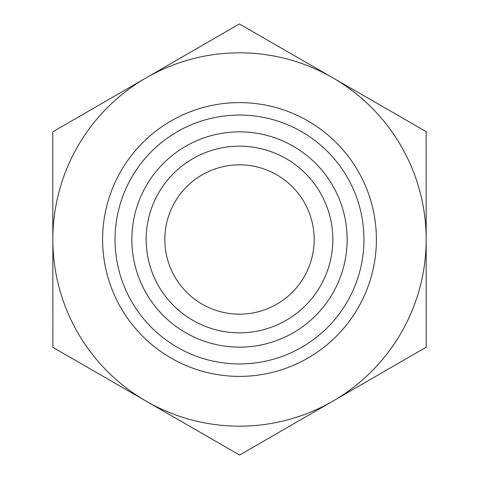 <?xml version="1.0" encoding="UTF-8"?>
<svg xmlns="http://www.w3.org/2000/svg" width="479" height="479" viewBox="0 0 479 479"><rect width="100%" height="100%" fill="white"/><g stroke="black" fill="none" stroke-linecap="round" stroke-linejoin="round"><path stroke-width="0.72" d="M426.172 239.392A186.672 186.672 0 0 0 146.071 77.891A186.672 186.672 0 0 0 146.257 401.216A186.672 186.672 0 0 0 332.929 401.109L239.626 455.05L52.894 347.383L52.768 131.833L239.374 23.95L426.106 131.617L426.232 347.167L332.929 401.109A186.672 186.672 0 0 0 426.172 239.5M146.167 239.5A93.333 93.333 0 0 0 239.5 332.833A93.333 93.333 0 0 0 332.833 239.5A93.333 93.333 0 0 0 239.5 146.167A93.333 93.333 0 0 0 146.167 239.5M131.851 239.5A107.649 107.649 0 0 1 239.5 131.851A107.649 107.649 0 0 1 347.149 239.5A107.649 107.649 0 0 1 239.5 347.149A107.649 107.649 0 0 1 131.851 239.5M332.833 239.5A93.333 93.333 0 0 0 192.833 158.669A93.333 93.333 0 0 0 192.833 320.331A93.333 93.333 0 0 0 332.833 239.5M164.83 239.5A74.67 74.67 0 0 0 276.832 304.165A74.67 74.67 0 0 0 276.832 174.835A74.67 74.67 0 0 0 164.83 239.5M376.392 239.5A136.892 136.892 0 0 0 171.051 120.948A136.892 136.892 0 0 0 171.051 358.053A136.892 136.892 0 0 0 376.392 239.5M363.95 239.5A124.45 124.45 0 0 1 177.278 347.275A124.45 124.45 0 0 1 177.278 131.725A124.45 124.45 0 0 1 363.95 239.5"/></g></svg>

